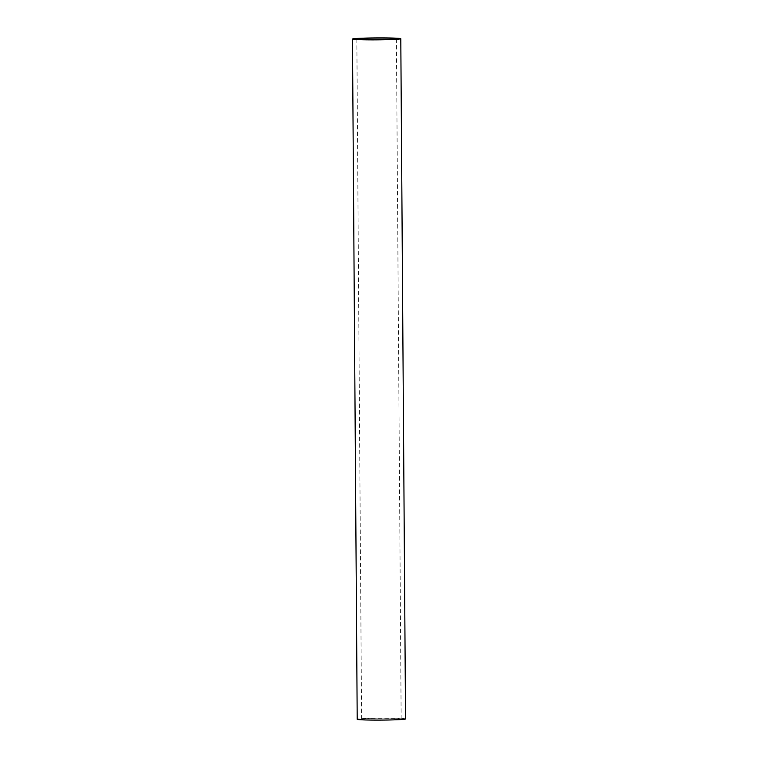 <?xml version="1.0" encoding="UTF-8"?>
<svg xmlns="http://www.w3.org/2000/svg" width="758" height="758" viewBox="0 0 758 758"><rect width="100%" height="100%" fill="white"/><g stroke="black" fill="none" stroke-linecap="round" stroke-linejoin="round"><path stroke-width="0.57" stroke-dasharray="3.79 2.84" d="M405.539 718.935A24.171 0.985 -0.4 0 0 384.315 718.11A24.171 0.985 -0.4 0 0 357.928 719.029A24.171 0.985 -0.4 0 0 357.207 719.276M362.182 719.048A19.784 0.805 -0.4 0 0 361.594 719.247A19.784 0.805 -0.4 0 0 378.972 719.92A19.784 0.805 -0.4 0 0 400.575 719.162A19.784 0.805 -0.4 0 0 401.162 718.963A19.784 0.805 -0.4 0 0 383.785 718.29A19.784 0.805 -0.4 0 0 362.182 719.048M356.838 39.037L361.594 719.247M396.406 38.753L401.162 718.963"/><path stroke-width="1.14" d="M352.461 39.065L357.207 719.276A24.171 0.985 -0.4 0 0 378.431 720.1A24.171 0.985 -0.4 0 0 404.829 719.181A24.171 0.985 -0.4 0 0 405.539 718.935L400.793 38.724A24.171 0.985 179.6 0 1 400.072 38.971A24.171 0.985 179.6 0 1 373.685 39.89A24.171 0.985 179.6 0 1 352.461 39.065A24.171 0.985 179.6 0 1 353.171 38.819A24.171 0.985 179.6 0 1 379.569 37.9A24.171 0.985 179.6 0 1 400.793 38.724M357.425 38.838A19.784 0.805 -0.4 0 0 356.838 39.037A19.784 0.805 -0.4 0 0 374.215 39.71A19.784 0.805 -0.4 0 0 395.818 38.952A19.784 0.805 -0.4 0 0 396.406 38.753A19.784 0.805 -0.4 0 0 379.028 38.08A19.784 0.805 -0.4 0 0 357.425 38.838"/></g></svg>
